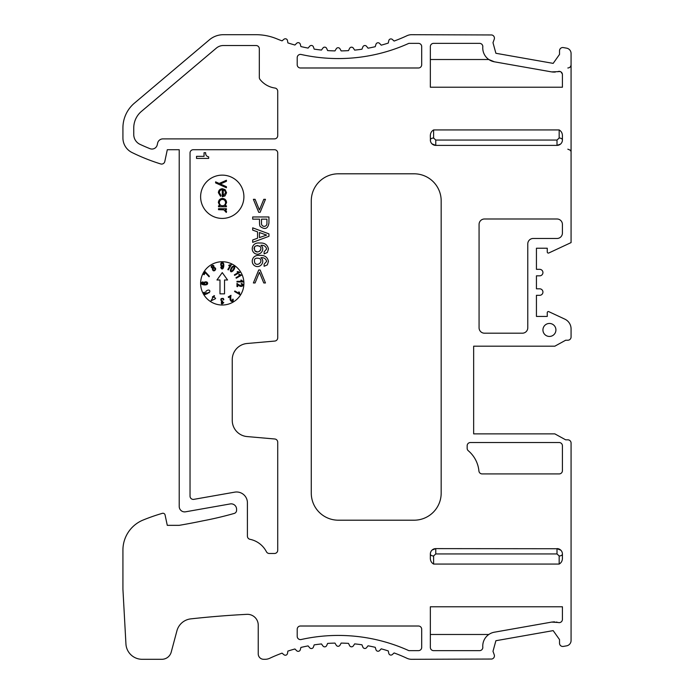 <?xml version="1.0" encoding="UTF-8"?>
<svg xmlns="http://www.w3.org/2000/svg" width="694" height="694" viewBox="0 0 694 694"><rect width="100%" height="100%" fill="white"/><g stroke="black" fill="none" stroke-linecap="round" stroke-linejoin="round"><path stroke-width="1.04" d="M473.655 346.185L554.836 346.185L565.662 340.233L567.831 340.233A3.244 3.244 0 0 0 571.075 336.989L571.075 328.939A10.826 10.826 0 0 0 564.829 319.136L548.798 311.649A1.084 1.084 0 0 0 547.262 312.63L547.262 316.421L536.436 316.421L536.436 295.314L539.68 295.314A3.244 3.244 0 0 0 542.934 292.061A3.244 3.244 0 0 0 539.68 288.817L536.436 288.817L536.436 275.822L539.68 275.822A3.244 3.244 0 0 0 542.934 272.577A3.244 3.244 0 0 0 539.68 269.333L536.436 269.333L536.436 248.226L547.262 248.226L547.262 252.009A1.084 1.084 0 0 0 548.798 252.989L571.075 242.596L571.075 53.49A5.413 5.413 0 0 0 566.608 48.155L563.337 47.582A3.244 3.244 0 0 0 559.52 50.783L559.52 54.41L553.17 63.38L495.898 53.282L492.992 42.681L494.232 39.272A3.244 3.244 0 0 0 491.751 34.96L411.559 34.7A10.826 10.826 0 0 0 406.979 35.715A162.379 162.379 0 0 1 394.114 41.059L392.362 39.471A2.169 2.169 0 0 0 388.796 40.625L388.276 43.071A162.379 162.379 0 0 1 381.232 45.171L379.618 43.444A2.169 2.169 0 0 0 375.966 44.295L375.237 46.689A162.379 162.379 0 0 1 368.046 48.198L366.579 46.342A2.169 2.169 0 0 0 362.867 46.888L361.947 49.213A162.379 162.379 0 0 1 354.66 50.115L353.35 48.146A2.169 2.169 0 0 0 349.603 48.38L348.492 50.619A162.379 162.379 0 0 1 341.153 50.914L340.017 48.84A2.169 2.169 0 0 0 336.26 48.762L334.968 50.905A162.379 162.379 0 0 1 327.629 50.584L326.666 48.424A2.169 2.169 0 0 0 322.936 48.033L321.469 50.055A162.379 162.379 0 0 1 314.182 49.127L313.402 46.897A2.169 2.169 0 0 0 309.715 46.203L308.084 48.094A162.379 162.379 0 0 1 300.901 46.559L300.311 44.277A2.169 2.169 0 0 0 296.694 43.271L294.907 45.023A162.379 162.379 0 0 1 287.88 42.898L287.481 40.564A2.169 2.169 0 0 0 283.959 39.263L282.042 40.868A162.379 162.379 0 0 1 276.646 38.76A54.123 54.123 0 0 0 256.077 34.7L223.373 34.7A21.653 21.653 0 0 0 209.406 39.81L134.445 103.128A32.479 32.479 0 0 0 122.925 127.939L122.925 137.941A16.24 16.24 0 0 0 131.99 152.515A197.018 197.018 0 0 0 160.661 163.931A3.244 3.244 0 0 0 164.799 161.502L167.306 149.713L179.217 149.713L179.217 506.473A5.413 5.413 0 0 0 185.567 511.808L230.234 503.931A5.413 5.413 0 0 1 236.585 509.257L236.585 510.307A3.244 3.244 0 0 1 234.225 513.43A354.66 354.66 0 0 1 202.995 520.812A635.366 635.366 0 0 1 179.173 525.341L167.28 525.341L165.077 514.965A2.169 2.169 0 0 0 162.353 513.334A197.018 197.018 0 0 0 143.155 520.023A32.479 32.479 0 0 0 122.925 550.099L122.925 589.18L125.935 643.954A16.24 16.24 0 0 0 142.149 659.3L161.815 659.3A9.742 9.742 0 0 0 171.227 652.082L176.927 630.803A16.24 16.24 0 0 1 190.807 618.875A973.613 973.613 0 0 1 246.847 614.337A10.826 10.826 0 0 1 258.237 625.155L258.237 653.887A5.413 5.413 0 0 0 263.651 659.3L265.117 659.3A10.826 10.826 0 0 0 269.697 658.285A162.379 162.379 0 0 1 282.042 653.132L283.959 654.737A2.169 2.169 0 0 0 287.481 653.436L287.88 651.102A162.379 162.379 0 0 1 294.907 648.977L296.694 650.729A2.169 2.169 0 0 0 300.311 649.723L300.901 647.441A162.379 162.379 0 0 1 308.084 645.906L309.715 647.797A2.169 2.169 0 0 0 313.402 647.103L314.182 644.873A162.379 162.379 0 0 1 321.469 643.945L322.936 645.967A2.169 2.169 0 0 0 326.666 645.576L327.629 643.416A162.379 162.379 0 0 1 334.968 643.095L336.26 645.238A2.169 2.169 0 0 0 340.017 645.16L341.153 643.086A162.379 162.379 0 0 1 348.492 643.381L349.603 645.62A2.169 2.169 0 0 0 353.35 645.854L354.66 643.885A162.379 162.379 0 0 1 361.947 644.787L362.867 647.112A2.169 2.169 0 0 0 366.579 647.658L368.046 645.802A162.379 162.379 0 0 1 375.237 647.311L375.966 649.705A2.169 2.169 0 0 0 379.618 650.556L381.232 648.829A162.379 162.379 0 0 1 388.276 650.929L388.796 653.375A2.169 2.169 0 0 0 392.362 654.529L394.114 652.941A162.379 162.379 0 0 1 406.979 658.285A10.826 10.826 0 0 0 411.559 659.3L491.751 659.04A3.244 3.244 0 0 0 494.232 654.728L492.992 651.319L495.898 640.718L553.17 630.62L559.52 639.59L559.52 643.217A3.244 3.244 0 0 0 563.337 646.418L566.608 645.845A5.413 5.413 0 0 0 571.075 640.51L571.075 443.076A3.244 3.244 0 0 0 567.831 439.823L565.662 439.823L554.836 433.871L473.655 433.871L473.655 346.185L473.655 433.871M549.422 336.443A6.498 6.498 0 0 0 555.053 326.701A6.498 6.498 0 0 0 543.801 326.701A6.498 6.498 0 0 0 549.422 336.443M557.273 71.76L558.219 71.508A3.244 3.244 0 0 1 562.418 74.614L562.418 87.227L430.349 87.227L430.349 46.611A3.244 3.244 0 0 1 433.603 43.358L479.571 43.358A3.244 3.244 0 0 1 482.807 46.862A14.071 14.071 0 0 0 494.397 61.809L551.669 71.907L560.231 71.543M562.357 73.98L560.926 71.881M301.161 639.521A3.244 3.244 0 0 1 297.206 636.355L297.206 629.258A3.244 3.244 0 0 1 300.45 626.014L418.447 626.014A3.244 3.244 0 0 1 421.692 629.258L421.692 647.389A3.244 3.244 0 0 1 418.447 650.642L408.844 650.642A171.036 171.036 0 0 0 301.161 639.521M234.702 492.15A10.826 10.826 0 0 1 247.402 502.3L247.411 536.132A3.244 3.244 0 0 0 250.005 539.316A23.813 23.813 0 0 1 266.409 551.73A3.244 3.244 0 0 0 269.298 553.482L274.477 553.482A3.244 3.244 0 0 0 277.721 550.238L277.721 442.225A3.244 3.244 0 0 0 274.755 438.99L247.081 436.569A16.24 16.24 0 0 1 232.256 420.391L232.247 359.666A16.24 16.24 0 0 1 247.073 343.495L274.755 341.066A3.244 3.244 0 0 0 277.721 337.831L277.721 152.966A3.244 3.244 0 0 0 274.477 149.713L193.288 149.713A3.244 3.244 0 0 0 190.035 152.966L190.035 496.149A3.244 3.244 0 0 0 193.852 499.35L234.702 492.15M196.532 156.35L196.532 158.414L208.677 158.414L208.677 156.87C206.517 156.41 205.511 155.014 205.65 152.697L204.045 152.697L204.045 156.35L196.532 156.35M247.411 502.812L247.411 536.132M222.262 305.022A21.653 21.653 0 0 1 203.516 272.551A21.653 21.653 0 0 1 241.009 272.551A21.653 21.653 0 0 1 222.262 305.022M222.262 218.419A21.653 21.653 0 0 1 203.516 185.949A21.653 21.653 0 0 1 241.009 185.949A21.653 21.653 0 0 1 222.262 218.419M260.953 257.674C265.672 261.525 260.215 268.986 254.837 265.837C250.1 263.069 251.939 254.481 259.643 255.427C264.518 255.036 267.459 257.014 268.474 261.36L267.337 264.874L264.128 266.288L264.119 264.206L266.643 261.378C265.906 258.706 264.006 257.465 260.953 257.674C265.672 261.525 260.215 268.986 254.837 265.837C250.083 263.069 251.974 254.481 259.617 255.427M260.953 245.286C265.672 249.137 260.215 256.598 254.837 253.449C250.1 250.681 251.939 242.085 259.643 243.039C264.518 242.648 267.459 244.626 268.474 248.973L267.337 252.486L264.128 253.9L264.119 251.818L266.643 248.99C265.906 246.318 264.006 245.077 260.953 245.286C265.672 249.137 260.215 256.598 254.837 253.449C250.083 250.681 251.974 242.093 259.617 243.039M259.417 210.022L263.781 199.325L265.464 199.325L260.137 212.303L258.723 212.303L253.388 199.325L255.088 199.325L259.417 210.022M252.694 216.962L268.934 216.962L268.934 222.948C267.945 228.803 265.03 229.974 260.181 226.47C259.599 225.645 259.382 223.208 259.539 219.165L252.694 219.165L252.694 216.962M252.694 227.84L268.934 233.869L268.934 236.307L252.694 242.353L252.694 239.959L257.543 238.242L257.543 231.848L252.694 230.122L252.694 227.84M253.388 282.961L258.723 269.975L260.137 269.975L265.464 282.961L263.781 282.961L259.417 272.282L255.088 282.961L253.388 282.961M441.176 200.861A27.066 27.066 0 0 0 414.118 173.804L338.342 173.804A27.066 27.066 0 0 0 311.276 200.861L311.276 493.139A27.066 27.066 0 0 0 338.342 520.196L414.118 520.196A27.066 27.066 0 0 0 441.176 493.139L441.176 200.861M277.721 135.642A3.244 3.244 0 0 1 274.477 138.887L162.899 138.887A5.413 5.413 0 0 0 157.607 143.181L157.269 144.751A5.413 5.413 0 0 1 149.965 148.663A186.192 186.192 0 0 1 139.98 144.335A10.826 10.826 0 0 1 133.751 134.532L133.751 127.939A21.653 21.653 0 0 1 141.429 111.404L216.389 48.077A10.826 10.826 0 0 1 223.373 45.526L256.069 45.526A3.244 3.244 0 0 1 259.322 48.771L259.322 77.45A3.244 3.244 0 0 0 260.016 79.463A23.275 23.275 0 0 0 274.937 88.043A3.244 3.244 0 0 1 277.721 91.261L277.721 135.642M494.397 632.191A14.071 14.071 0 0 0 482.807 647.138A3.244 3.244 0 0 1 479.571 650.642L433.603 650.642A3.244 3.244 0 0 1 430.349 647.389L430.349 606.773L562.418 606.773L562.418 619.386A3.244 3.244 0 0 1 558.219 622.492L551.669 622.093L494.171 632.234M470.402 442.529L559.173 442.529A3.244 3.244 0 0 1 562.418 445.774L562.418 470.671A3.244 3.244 0 0 1 559.173 473.924L482.156 473.924A3.244 3.244 0 0 1 478.921 470.992A30.31 30.31 0 0 0 468.311 450.762A3.244 3.244 0 0 1 467.157 448.281L467.157 445.774A3.244 3.244 0 0 1 470.402 442.529M557.004 553.942L435.763 553.942L433.603 555.972L433.603 564.066L559.173 564.066L559.173 555.972L557.004 553.942L557.004 548.616A5.413 5.413 0 0 1 562.418 554.029L562.418 557.377C562.6 560.466 561.515 562.695 559.173 564.066M433.603 564.066C431.252 562.687 430.167 560.457 430.349 557.377L430.349 554.029A5.413 5.413 0 0 1 435.763 548.616L558.132 548.737M433.186 144.734L435.745 145.384L557.004 145.384L557.004 140.058L559.173 138.028L559.173 129.934C561.515 131.313 562.6 133.543 562.418 136.623L562.418 139.971A5.413 5.413 0 0 1 557.004 145.384L557.837 145.324M431.972 143.84L435.763 145.384A5.413 5.413 0 0 1 430.349 139.971A3.244 1.943 180 0 1 433.603 138.028L435.763 140.058L557.004 140.058M559.173 129.934L433.603 129.934C431.252 131.305 430.167 133.534 430.349 136.623L430.445 140.969M484.473 333.198A5.413 5.413 0 0 1 479.068 327.785L479.068 224.405A5.413 5.413 0 0 1 484.473 218.992L557.004 218.992A5.413 5.413 0 0 1 562.418 224.405L562.418 233.071A5.413 5.413 0 0 1 557.004 238.476L533.192 238.476A5.413 5.413 0 0 0 527.778 243.889L527.778 327.785A5.413 5.413 0 0 1 522.365 333.198L484.473 333.198M297.206 64.742L297.206 57.645A3.244 3.244 0 0 1 301.161 54.479A171.036 171.036 0 0 0 408.844 43.358L418.447 43.358A3.244 3.244 0 0 1 421.692 46.611L421.692 64.742A3.244 3.244 0 0 1 418.447 67.986L300.45 67.986A3.244 3.244 0 0 1 297.206 64.742M430.393 135.668L430.358 136.224M488.828 634.481L430.349 634.481M494.397 61.809L488.828 59.519L430.349 59.519M557.247 622.232L556.25 622.041M554.74 621.893L553.76 621.885M553.569 621.893L552.936 621.928M552.181 622.015L551.669 622.093M552.606 72.037L553.526 72.107M554.419 72.115L555.269 72.072M559.034 549.015L560.058 549.561M557.004 548.616L560.891 550.255M430.488 552.832L430.766 551.956M433.108 549.31L433.689 549.032M433.776 548.997L434.696 548.72M434.93 548.676L434.357 548.798M562.287 141.168L562.01 142.044M559.659 144.69L559.078 144.968M558.991 145.003L558.071 145.28M435.763 140.058L435.763 145.384L434.635 145.263M433.733 144.985L432.709 144.439M433.351 549.18L432.761 549.518M430.393 553.37L430.349 554.029A3.244 1.943 0 0 0 433.603 555.972M433.611 138.253L433.603 129.934M562.418 139.98L562.418 139.98A3.244 1.943 0 0 0 559.173 138.028M559.173 555.972A3.244 1.943 180 0 0 562.418 554.029M268.934 222.948L268.934 216.962M240.827 280.15L241.547 280.15L240.827 280.15L241.729 281.348L236.984 281.348L236.984 281.938L236.984 281.348M243.073 281.556L241.547 280.15M201.815 282.328L201.859 282.293C198.866 284.731 207.627 286.197 207.636 283.456C207.766 280.324 201.173 282.389 204.418 284.384L202.266 283.768L202.96 281.859L201.859 282.293M237.695 286.596L236.984 286.596L237.695 286.596L237.695 284.219C240.87 288.99 245.685 284.687 241.312 283.499L241.243 284.115C244.392 285.659 240.723 286.856 236.984 283.386L236.984 286.596M257.084 251.818L254.759 250.76M254.039 248.999L254.03 248.426M254.178 247.593L254.741 246.57M257.266 245.476L260.129 246.552M260.84 248.938L260.328 250.534M260.033 250.89L259.114 251.523M237.704 271.545L237.079 271.901L238.45 272.482L234.346 274.859L234.641 275.371L239.916 272.326L237.704 271.545M236.984 281.938L243.073 281.938M228.231 296.928L228.586 297.544L230.651 296.355C228.1 301.491 234.234 303.504 233.08 299.131L232.507 299.366C232.742 302.87 229.879 300.302 231.007 295.323L228.231 296.928M213.804 297.162L214.533 295.904L214.012 295.609L213.292 296.867L212.72 296.538L212.381 297.127L212.945 297.457L210.985 300.858L215.287 298.81L215.626 298.22L213.804 297.162M213.847 267.433C214.862 263.043 208.347 266.826 212.676 268.11L212.355 268.925C213.258 273.774 218.263 268.014 213.847 267.433M234.598 266.696C232.837 265.481 231.432 266.73 230.365 270.443C230.686 274.425 235.804 268.465 234.598 266.696M222.262 272.603L216.953 279.986L219.998 279.986L219.989 293.848L224.526 293.848L224.526 279.986L227.571 279.986L222.262 272.603M238.97 293.362L234.858 290.994L234.563 291.506L239.838 294.551L239.413 292.243L238.788 291.888L238.97 293.362M205.12 271.658L203.55 274.382L204.166 274.737L205.355 272.681L209.068 276.785L209.371 276.255L205.12 271.658M220.761 267.251L221.195 268.361C223.642 271.389 225.09 262.341 222.28 262.566C219.2 262.566 221.377 268.812 223.268 265.949C222.887 268.318 222.245 268.734 221.334 267.181L220.761 267.251M206.769 293.258L205.224 293.848L204.262 292.174L203.646 292.53L204.851 294.612L207.784 293.467L207.584 292.937L208.573 292.408L208.937 292.92L209.762 291.888C210.638 287.932 203.073 291.445 206.769 293.258M222.609 301.621L222.67 300.962C219.798 301.56 222.384 296.26 223.251 299.791L223.85 299.695L223.364 298.463C220.787 298.116 220.189 299.088 221.577 301.378C220.952 304.276 221.69 304.683 223.789 302.61L223.19 302.48C221.464 303.564 221.273 303.278 222.609 301.621M239.335 274.373L238.71 274.729L240.081 275.31L235.977 277.687L236.272 278.199L241.547 275.154L239.335 274.373M229.107 265.047L228.742 265.672L230.226 265.49L227.849 269.602L228.369 269.897L231.414 264.631L229.107 265.047M226.426 208.712L218.515 208.712L218.515 209.683L223.884 209.857L226.296 212.459L226.565 211.609L225.264 209.683L226.426 209.683L226.426 208.712M226.426 187.753L226.426 186.703L220.362 183.979L226.426 181.308L226.426 180.258L219.191 183.459L215.6 181.845L215.6 182.895L226.426 187.753M220.562 196.359L221.013 195.491L219.347 192.585C219.504 190.807 220.475 189.844 222.262 189.696L222.262 196.775L225.003 195.916L226.565 192.724L225.09 189.636L222.444 188.725C219.946 188.907 218.584 190.234 218.376 192.706L220.562 196.359M219.885 205.797L218.515 205.797L218.515 206.769L226.426 206.769L226.426 205.797L224.96 205.797L226.565 202.596C226.348 200.08 224.986 198.701 222.488 198.441C219.981 198.675 218.61 200.054 218.376 202.561L219.885 205.797M254.976 263.364C253.466 258.983 255.045 257.37 259.703 258.532C263.278 261.491 258.09 266.435 254.976 263.364M254.976 250.976C253.466 246.596 255.045 244.982 259.703 246.144C263.278 249.103 258.09 254.047 254.976 250.976M261.499 223.321L261.499 219.165L266.93 219.165L266.93 223.633A2.724 2.724 0 0 1 264.058 226.348A2.724 2.724 0 0 1 261.499 223.321M259.435 237.591L259.435 232.533L266.6 235.084L259.435 237.591M204.626 284.002C204.236 282.536 204.912 282.085 206.647 282.649C207.038 284.106 206.361 284.557 204.626 284.002L204.548 283.933M212.98 268.708C213.908 267.563 214.611 267.832 215.097 269.532C214.134 270.643 213.431 270.374 212.98 268.708C213.431 270.374 214.134 270.643 215.097 269.532M211.809 266.401C212.538 265.49 213.093 265.689 213.474 267.008C212.754 267.945 212.199 267.737 211.809 266.401M233.002 266.756C234.65 266.539 234.372 267.927 232.16 270.929C230.417 271.224 230.703 269.836 233.002 266.756M221.577 263.59C222.887 262.939 223.338 263.599 222.93 265.576C221.56 266.132 221.108 265.464 221.577 263.59M223.234 189.8L224.847 190.737L225.593 192.776L223.234 195.803L223.234 189.8M222.479 199.412C224.396 199.62 225.429 200.679 225.593 202.605C225.437 204.557 224.388 205.615 222.453 205.797C220.536 205.615 219.495 204.548 219.347 202.596C219.521 200.687 220.571 199.62 222.479 199.412L221.412 199.62M204.973 282.475L205.632 282.38M205.719 282.38L207.003 283.499M225.559 192.333L225.593 192.776M224.067 195.482L223.234 195.803M224.405 205.138L223.945 205.441M223.789 205.519L223.251 205.702M219.347 202.596L219.391 202.154M220.865 199.872L221.377 199.629M441.263 553.942L435.763 553.942L435.763 548.616L432.154 549.995M567.831 67.986C569.783 67.812 570.867 66.728 571.075 64.742M567.831 149.175L570.104 150.104L570.789 151.084M560.474 144.126L557.004 145.384M432.293 549.874L435.763 548.616"/></g></svg>
